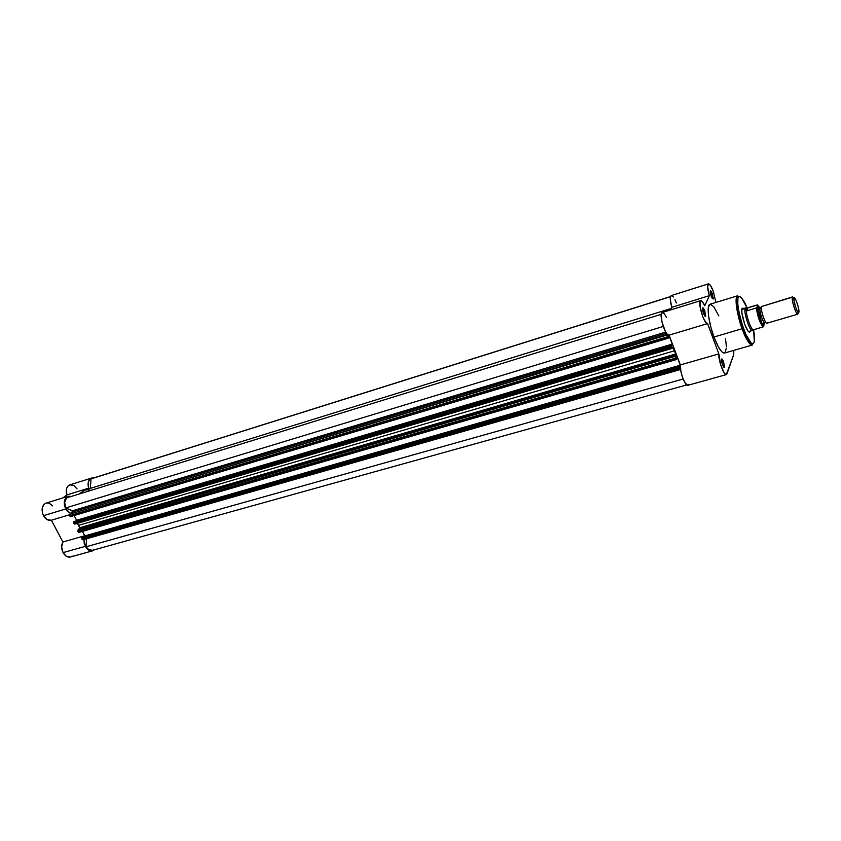 <?xml version="1.0" encoding="UTF-8"?>
<svg xmlns="http://www.w3.org/2000/svg" width="841" height="841" viewBox="0 0 841 841"><rect width="100%" height="100%" fill="white"/><g stroke="black" fill="none" stroke-linecap="round" stroke-linejoin="round"><path stroke-width="1.26" d="M69.929 557.099L66.187 556.185L63.064 552.621L85.319 546.356L83.89 539.554L84.268 543.601L86.213 547.796L88.431 549.972L90.923 550.95L94.476 549.772L92.626 550.823C89.798 551.37 87.359 549.877 85.319 546.356L63.064 552.621C65.104 556.09 67.553 557.551 70.413 556.994L92.594 550.834M51.385 520.211L69.488 514.787L72.694 511.812L666.471 333.288L72.694 511.812L72.484 510.792L665.725 332.1L72.484 510.792L65.672 507.943L72.778 511.118L69.792 514.135L70.066 516.406L667.754 337.851L667.355 336.82L69.666 515.638L69.488 514.787L51.385 520.211L62.907 542.003L51.385 520.211M51.28 520.243L47.128 519.633L43.501 515.691L65.714 508.952C63.233 502.76 64.032 498.534 68.1 496.274L71.264 496.442L67.995 496.306L66.082 497.578L64.4 501.183L64.305 504.285L66.46 510.203L70.56 513.525L65.714 508.952L43.501 515.691C45.666 519.36 48.263 520.873 51.269 520.253M72.147 556.069L71.096 556.742M63.064 552.621L61.624 547.007L62.907 542.003C61.162 545.147 61.214 548.679 63.064 552.621M43.501 515.691L42.365 512.663L42.229 508.006L43.942 504.411L46.003 503.107C41.871 505.378 41.041 509.562 43.501 515.691M47.001 502.929L49.367 503.328L52.636 505.872M63.022 497.84L66.765 494.96L66.597 488.505L67.911 486.14L69.835 484.889C66.544 486.455 65.524 489.819 66.765 494.96L88.62 488.179L87.043 489.409L88.62 488.179C87.359 482.986 88.347 479.601 91.595 478.035L93.719 477.951L90.302 478.718L88.41 481.672L88.62 488.179L66.765 494.96L63.022 497.84M69.929 484.858L73.966 485.583L77.078 488.915M84.71 535.749L62.907 542.003L84.71 535.749M673.178 347.522L672.443 347.732L672.958 347.06L674.377 350.823L78.392 525.404L674.377 350.823L673.178 347.522M77.393 523.333L79.737 527.738L675.638 353.998L675.796 354.986L79.706 528.537L78.045 529.904L675.176 356.321L675.796 354.986L79.706 528.537L79.737 527.738L675.638 353.998L674.377 350.823L675.733 354.282L675.176 356.321L78.045 529.904L79.832 527.948L77.393 523.333M81.651 538.492L82.05 539.249L679.465 368.747L679.076 367.727L81.556 538.072L82.239 537.294L679.139 366.361L81.703 537.735L679.139 366.361L679.423 367.128L680.264 365.246L679.423 367.128L679.139 366.361L81.703 537.735L81.651 538.492L679.076 367.727L678.939 366.802L679.465 368.747L82.05 539.249L81.651 538.492M86.034 546.808C87.937 549.646 90.092 550.823 92.499 550.319L88.683 549.593L86.034 546.808L86.623 538.776L86.034 546.808L683.155 379.007L86.034 546.808M83.701 536.873L84.804 535.948L680.264 365.246L84.804 535.948L82.429 531.396L84.804 535.948L83.701 536.873M676.963 356.542L680.264 365.246L676.963 356.542L676.111 358.392L676.406 359.16L676.963 356.542M676.164 359.633L675.449 358.15L77.929 531.407L78.329 532.164L675.838 359.181L675.176 356.321L675.449 358.15L77.845 531.207L78.045 529.904L77.929 531.407L78.802 532.448L676.164 359.633L78.802 532.448M672.064 348.426L672.779 347.028L672.022 348.426L671.023 346.471L73.409 522.766L73.808 523.533L671.412 347.512L670.887 345.556L73.461 522.019L671.086 345.136L671.381 345.903L672.253 344.095L671.381 345.903L671.086 345.136L74.008 521.578L73.314 522.345L670.887 345.556L671.023 346.471L73.409 522.766L74.765 524.111L73.808 523.533L671.412 347.512L672.064 348.426L74.828 524.08M75.574 521.115L672.253 344.095L668.921 335.317L668.038 337.094L668.332 337.861L668.921 335.317L672.253 344.095L76.605 520.274L74.166 515.607L76.605 520.274L75.574 521.115M668.08 338.324L667.092 334.991L69.792 514.135L667.386 334.403L667.355 336.82L69.666 515.638L70.35 516.679L668.027 338.303M663.234 326.455L65.672 507.943L663.234 326.455M66.492 497.914C64.379 500.469 64.105 503.812 65.672 507.943L64.683 502.329L66.492 497.914L661.226 314.334L66.492 497.914M91.028 478.876L670.466 296.684L91.774 478.561L91.028 478.876L90.334 488.39L91.028 478.876M83.185 539.701L82.05 539.249L83.185 539.701M78.938 494.077L84.783 490.114L78.938 494.077M85.046 490.04L89.63 489.672M93.603 549.825L92.699 550.256M670.13 308.794L668.322 310.644L670.266 308.752L84.773 490.114M680.106 369.641L680.474 368.926L680.075 369.651L679.465 368.747L680.106 369.641L82.975 539.817M74.954 524.006L671.948 348.405M78.907 532.395L676.101 359.622M723.491 366.865L722.797 362.135L723.607 361.672L724.416 367.391L722.472 364.763L721.494 360.747L721.704 358.991L722.997 360.263L724.595 366.823L723.954 367.391L722.472 364.763C721.347 361.231 721.179 359.296 721.967 358.949L723.607 361.672L722.797 362.135L723.491 366.865M704.642 315.817L703.949 311.159L704.779 310.707L705.578 316.321L703.528 313.525L702.55 309.499L702.792 307.838L704.159 309.257L705.757 315.827L705.063 316.29L703.528 313.525C702.403 310.035 702.235 308.132 703.023 307.817L704.779 310.707L703.949 311.159L704.642 315.817M712.306 298.46L711.602 294.045L712.401 293.614L713.2 298.975L711.234 296.232L710.288 292.353L710.708 290.776L711.801 292.205L713.347 298.523L712.432 298.639L711.234 296.232C710.161 292.899 709.993 291.081 710.708 290.776L712.401 293.614L711.602 294.045L712.306 298.46M745.999 307.911L745.094 308.878L746.493 310.813L747.565 307.838L741.773 309.477L745.115 308.479C743.402 312.022 749.941 331.974 752.338 330.587L749.058 331.354M750.267 331.196L750.014 331.838C748.816 332.868 747.039 330.303 744.663 324.132L741.857 312.799L741.962 308.679L743.539 308.51L742.971 308.111C740.932 308.794 741.489 314.135 744.663 324.132L748.006 331.018L749.352 332.153L750.267 331.196M710.014 304.253L737.652 295.769C733.352 297.43 739.008 321.535 742.119 328.736L743.276 328.095C739.88 319.485 737.967 309.951 737.557 299.491C738.461 291.953 744.18 300.426 747.06 307.848L741.615 297.956L739.155 296.41L737.956 297.619L737.715 305.682L741.005 321.146L745.778 334.319L751.297 343.181L753.021 343.79L754.345 341.446L753.557 329.714C755.302 340.016 754.629 344.558 751.507 343.349C748.185 339.648 745.441 334.571 743.276 328.095L742.119 328.736C736.611 313.882 734.277 296.2 737.652 295.769C737.904 296.841 736.516 298.713 738.104 309.004L743.234 328.158C749.426 344.463 752.201 343.864 752.285 345.073C749.657 345.115 746.272 339.669 742.119 328.736L713.967 337.01L742.119 328.736C745.063 337.609 748.448 343.054 752.285 345.073L724.479 353.041C721.662 353.146 718.151 347.806 713.967 337.01L710.918 327.412L708.564 315.88L708.322 307.491L710.014 304.253C706.366 304.768 708.416 322.345 713.967 337.01L718.424 346.976L721.82 351.801L723.922 353.083L725.005 352.757L726.351 348.048M733.804 350.371L733.72 354.629L733.804 350.371M708.448 283.869L671.244 295.58C669.793 296.736 669.993 300.647 671.833 307.301L670.424 310.003L671.833 307.301L709.331 295.675C707.449 288.915 707.155 284.983 708.448 283.869C709.783 283.848 711.412 286.371 713.368 291.449L715.922 302.434L713.368 291.449L710.445 285.383L708.616 283.837L707.638 286.655L709.331 295.675L704.769 305.798L702.014 301.257L700.395 300.815L700.101 307.039L703.023 317.341L705.841 322.534L707.628 323.575L718.834 353.903L720.642 364.752L724.301 373.089L726.193 374.634L726.971 373.835L733.72 354.629L726.319 374.613C723.954 375.885 718.14 359.843 718.834 353.903L680.358 364.931L669.068 335.139L707.523 323.606M721.778 362.418L722.797 362.135L721.778 362.418M702.897 311.485L703.949 311.159L702.897 311.485M710.656 294.339L711.602 294.045L710.656 294.339M688.611 384.505L688.232 385.094M687.728 385.325L684.931 382.676L682.64 377.662L680.926 371.606L680.358 364.931C679.402 370.86 685.247 386.639 687.875 385.304L726.309 374.613M707.575 323.596L669.015 335.149L680.358 364.931L718.834 353.903L707.575 323.596C704.337 325.215 697.094 301.099 700.679 300.647L662.203 312.537C658.272 313.115 665.42 336.873 669.015 335.149L667.155 334.15L665.399 331.522L661.899 321.777L661.362 313.693L662.666 312.526L664.19 313.672M664.758 314.418L666.514 317.541M700.679 300.647C701.751 300.489 703.108 302.213 704.769 305.798L709.331 295.675L671.833 307.301L670.319 299.848L670.361 297.188L671.255 295.58M671.423 295.548L673.378 297.02M674.903 299.554L676.374 302.97M710.225 304.2L713.757 306.692L718.834 315.953M725.499 338.418L726.361 346.513M764.353 322.681L763.302 326.266L760.106 320.778L757.121 309.887L757.699 304.957L748.038 307.722L746.945 310.802L747.565 307.838L746.293 310.571C746.345 316.531 751.181 329.924 753.263 329.872L752.832 330.292L753.263 329.872C751.181 329.924 746.345 316.531 746.293 310.571L745.094 308.878L745.61 307.89L742.435 309.025M710.256 291.711L711.602 294.045L710.256 291.711M702.519 308.763L703.949 311.159L702.519 308.763M721.462 359.874L722.797 362.135L721.462 359.874M761.357 307.039L760.033 308.258L761.21 307.375M792.59 296.873L793.662 297.798L792.338 297.167L761.462 306.555L792.59 296.873L761.462 306.555C760.148 309.74 766.277 326.876 767.255 322.755M764.522 322.566C762.882 322.555 759.066 310.413 760.033 308.258C759.066 310.413 762.882 322.555 764.522 322.566M798.046 313.725L797.731 314.198C796.217 315.154 791.318 299.943 792.296 297.304L793.946 297.935C794.787 295.149 799.749 309.572 798.876 312.263L797.72 311.916L795.775 307.596L793.978 300.584L794.083 297.725L796.017 300.237L797.909 305.651L798.918 310.792L798.288 312.568C796.669 311.717 793.158 300.079 793.904 298.061L792.296 297.304C791.413 299.638 795.481 313.115 797.363 314.092L798.046 313.725M763.575 323.838L761.746 322.976L757.783 307.659L760.033 308.258L757.783 307.659L757.657 308.363L759.77 318.592L762.093 323.501L763.018 324.321L763.67 323.375M753.105 330.05L752.211 330.608C749.688 331.343 743.444 311.916 745.115 308.479L757.52 304.884L759.98 307.964L757.699 305.136L756.763 307.711M758.792 307.491L757.783 307.659M756.9 307.491C756.868 313.157 761.778 326.823 763.681 326.403L763.123 326.907C759.98 323.365 757.72 317.057 756.343 307.974L746.945 310.802L756.343 307.974C757.72 317.057 759.98 323.365 763.123 326.907L753.263 329.872L763.397 326.771L764.427 323.774M761.462 306.555C760.285 309.225 765.184 324.248 766.887 323.238L797.731 314.198M756.847 307.596L756.847 307.606C758.151 316.405 760.338 322.786 763.407 326.76M55.716 528.4L56.505 530.04M45.992 503.118L68.089 496.274M69.835 484.889L91.595 478.035M57.44 531.659L56.547 530.114M686.719 384.926L92.499 550.319M91.764 478.561L670.508 296.558M723.533 366.939L724.416 367.391M704.674 315.859L705.578 316.321M712.38 298.566L713.2 298.975M749.289 331.48L750.014 331.838M742.561 308.805L742.971 308.111M710.256 291.575L710.708 290.776M702.519 308.7L703.023 307.817M721.462 359.801L721.967 358.949M761.094 307.543L757.657 308.458M765.794 322.429L762.125 323.543M792.338 297.167L793.946 297.935M797.363 314.092L798.288 312.568"/></g></svg>
